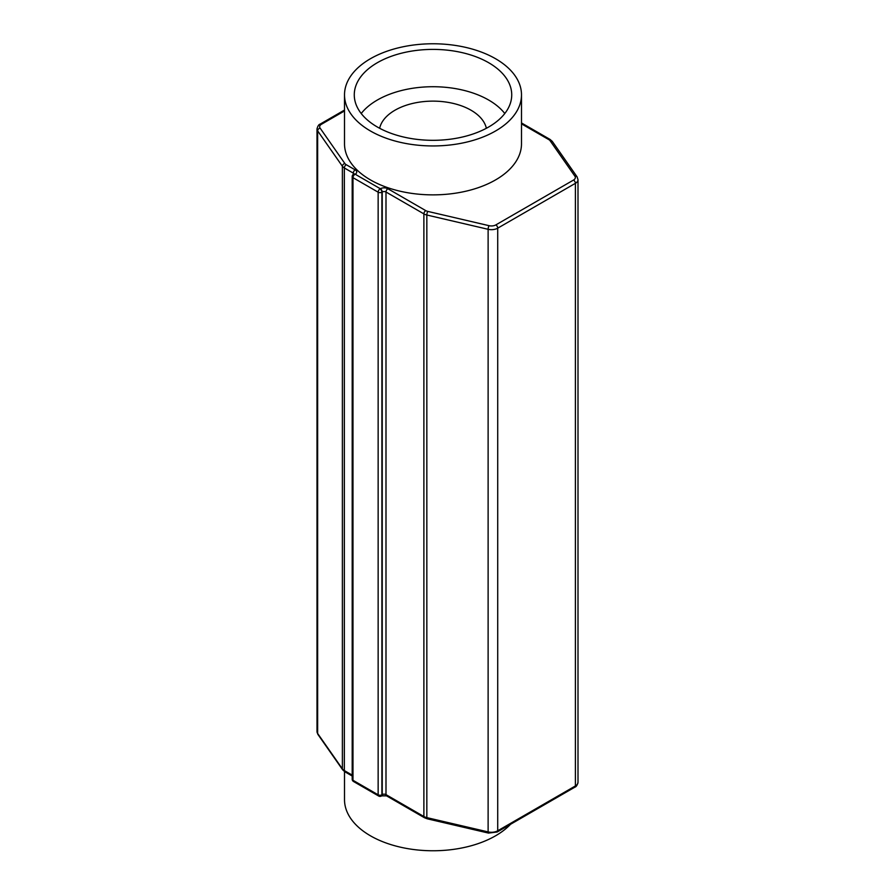 <?xml version="1.0" encoding="UTF-8"?>
<svg xmlns="http://www.w3.org/2000/svg" width="895" height="895" viewBox="0 0 895 895"><rect width="100%" height="100%" fill="white"/><g stroke="black" fill="none" stroke-linecap="round" stroke-linejoin="round"><path stroke-width="1.34" d="M486.365 128.287A53.789 31.056 0 0 0 471.038 110.23A53.789 31.056 0 0 0 415.582 102.802A53.789 31.056 0 0 0 379.637 128.287M344.508 771.568L344.508 799.671A88.493 51.093 0 0 0 370.429 835.796A88.493 51.093 0 0 0 510.553 824.284M488.67 62.717A78.726 45.455 0 0 0 402.873 52.861A78.726 45.455 0 0 0 354.275 94.859A78.726 45.455 0 0 0 377.332 127A78.726 45.455 0 0 0 463.129 136.857A78.726 45.455 0 0 0 511.727 94.859A78.726 45.455 0 0 0 488.67 62.717M504.791 113.52A78.726 45.455 0 0 0 488.67 100.039A78.726 45.455 0 0 0 361.211 113.52M370.429 130.983A88.493 51.093 0 0 0 466.866 142.059A88.493 51.093 0 0 0 521.494 94.859A88.493 51.093 0 0 0 495.573 58.734A88.493 51.093 0 0 0 399.136 47.659A88.493 51.093 0 0 0 344.508 94.859A88.493 51.093 0 0 0 370.429 130.983M344.508 94.859L344.508 143.782A88.493 51.093 0 0 0 370.429 179.906A88.493 51.093 0 0 0 466.866 190.982A88.493 51.093 0 0 0 521.494 143.782L521.494 94.859M344.508 110.946L321.484 124.248A6.209 3.591 0 0 0 320.108 128.119L344.855 163.505A6.209 3.591 0 0 0 346.22 164.702L355.17 169.871A5.325 3.077 180 0 1 355.17 174.223L380.341 188.744A5.325 3.077 180 0 1 387.871 188.744L425.763 210.627A6.209 3.591 0 0 0 427.832 211.41L489.117 225.697A6.209 3.591 0 0 0 495.841 224.902L573.516 180.063A6.209 3.591 0 0 0 574.892 176.181L550.145 140.795A6.209 3.591 0 0 0 548.78 139.598L521.494 123.846M352.194 779.198A2.663 2.663 0 0 0 353.525 781.503A2.663 1.533 120 0 1 352.977 780.283L378.149 794.816A2.663 1.533 0 0 0 381.908 794.816L382.221 794.626A2.663 1.533 180 0 1 385.991 794.626L423.883 816.509A8.872 5.124 0 0 0 426.837 817.627L488.122 831.914A8.872 5.124 0 0 0 497.721 830.784L575.407 785.944L575.407 183.318L497.721 228.169A8.872 5.124 180 0 1 488.122 229.299L426.837 215.013A8.872 5.124 180 0 1 423.883 213.883L385.991 192.011A2.663 1.533 0 0 0 382.221 192.011L381.908 192.19A2.663 1.533 180 0 1 378.149 192.19L352.977 177.657A2.663 1.533 180 0 1 352.194 176.572L352.194 779.198A2.663 1.533 0 0 0 352.977 780.283L352.977 177.657A2.663 1.533 120 0 1 354.856 174.402A2.663 1.533 -120 0 0 353.525 174.268L353.838 174.089A2.663 1.533 -120 0 0 353.693 174.189M495.841 224.902A2.663 1.533 -120 0 1 497.721 228.169L497.721 830.784A2.663 1.533 60 0 1 497.172 832.003L574.847 787.164A2.663 1.533 60 0 0 575.407 785.944A8.872 5.124 0 0 0 578.002 782.319L578.002 179.694A8.872 5.124 180 0 1 575.407 183.318A2.663 1.533 -120 0 0 573.516 180.063M427.832 211.41A2.663 0.817 -76.9 0 0 426.837 215.013L426.837 817.627A2.663 0.817 103.1 0 0 427.228 818.802L488.513 833.088A2.663 0.817 103.1 0 1 488.122 831.914L488.122 229.299A2.663 0.817 -76.9 0 1 489.117 225.697M387.871 188.744A2.663 1.533 -60 0 0 385.991 192.011L385.991 794.626A2.663 1.533 120 0 0 386.539 795.845L424.431 817.728A2.663 1.533 120 0 1 423.883 816.509L423.883 213.883A2.663 1.533 -60 0 1 425.763 210.627M353.525 781.503L378.697 796.035A2.663 1.533 120 0 1 378.149 794.816L378.149 192.19A2.663 1.533 120 0 1 380.028 188.934A2.663 1.533 60 0 1 381.908 192.19L381.908 794.816A2.663 1.533 60 0 1 381.359 796.035L381.673 795.845A2.663 1.533 60 0 0 382.221 794.626L382.221 192.011A2.663 1.533 60 0 0 380.341 188.744M354.028 173.966A2.663 1.533 0 0 0 353.29 173.127L344.34 167.958A8.872 5.124 180 0 1 342.382 166.257L317.647 130.871A8.872 5.124 180 0 1 316.998 128.958L316.998 731.573A8.872 5.124 0 0 0 317.647 733.486L317.647 130.871A2.663 2.014 145 0 1 320.108 128.119M353.29 174.424L353.29 173.127A2.663 1.533 120 0 1 355.17 169.871M316.998 731.573L317.926 734.437A2.663 2.014 145 0 1 317.647 733.486L342.382 768.872A8.872 5.124 0 0 0 344.34 770.584L344.34 167.958A2.663 1.533 120 0 1 346.22 164.702M344.855 163.505A2.663 2.014 145 0 0 342.382 166.257L342.382 768.872A2.663 2.014 145 0 0 342.673 769.823L344.888 771.803A2.663 1.533 120 0 1 344.34 770.584L352.194 775.115M386.539 795.845L381.673 795.845A2.663 1.533 60 0 1 381.505 795.923M321.484 124.248A2.663 1.533 -120 0 0 320.153 124.114L344.508 110.051M521.494 122.951L550.112 139.463A2.663 1.533 120 0 0 548.78 139.598M550.112 139.463L552.327 141.444A2.663 2.014 145 0 0 550.145 140.795M552.327 141.444L577.074 176.83A2.663 2.014 145 0 0 574.892 176.181M355.17 174.223A2.663 1.533 -120 0 0 353.838 174.089L354.073 174.223M317.926 734.437L342.673 769.823M344.888 771.803L352.194 776.021M378.697 796.035A2.663 2.663 0 0 0 381.359 796.035M424.431 817.728L427.228 818.802M488.513 833.088L497.172 832.003M574.847 787.164C576.201 786.85 577.253 785.239 578.002 782.319M320.153 124.114C318.799 124.416 317.747 126.038 316.998 128.958M577.074 176.83L578.002 179.694M353.525 174.268A2.663 2.663 0 0 0 352.194 176.572"/></g></svg>
